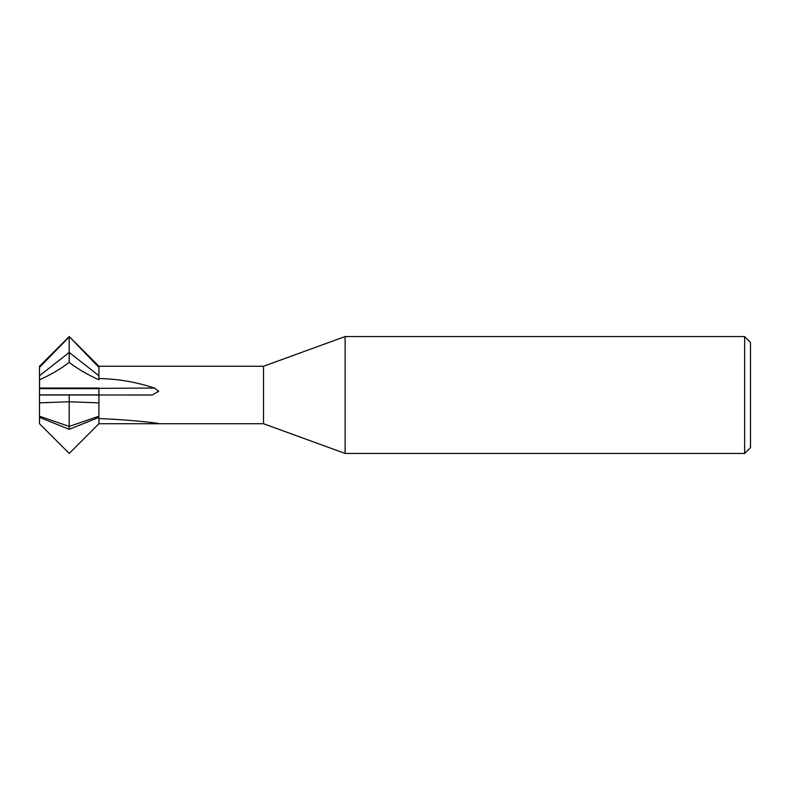 <?xml version="1.0" encoding="UTF-8"?>
<svg xmlns="http://www.w3.org/2000/svg" width="790" height="790" viewBox="0 0 790 790"><rect width="100%" height="100%" fill="white"/><g stroke="black" fill="none" stroke-linecap="round" stroke-linejoin="round"><path stroke-width="1.19" d="M154.366 422.877L158.721 423.489L152.203 423.736L98.908 423.736L98.908 388.641L39.599 388.641L154.366 388.058L158.721 391.277L152.203 394.99L39.5 395L39.5 379.773L39.5 388.058M744.654 453.44L744.654 336.56L750.5 342.406L750.5 447.594L744.654 453.44L345.131 453.44L263.514 423.736L98.908 423.736L69.204 453.44L39.5 423.736L39.5 402.87L69.204 401.745L98.908 402.87L98.908 394.882L39.599 394.882L98.908 394.882M263.514 423.736L263.514 366.264L345.131 336.56L744.654 336.56M98.908 375.744L69.204 352.459L39.5 375.744L39.51 379.773L39.5 367.37L69.204 336.955L69.204 362.383C77.637 368.9 87.542 374.697 98.908 379.773L98.908 366.264L263.514 366.264M98.908 378.548C117.957 378.864 136.66 382.103 155.037 388.255M98.908 418.562C117.957 419.293 136.66 420.754 155.037 422.926M345.131 453.44L345.131 336.56M153.072 366.264L152.203 366.264M98.908 391.277L98.908 392.245M69.204 362.383C60.781 368.9 50.876 374.697 39.51 379.773L39.5 375.744M39.54 417.397L39.5 423.687L39.54 417.397M98.908 417.387L69.204 429.316L39.51 417.387M98.908 416.212L69.204 426.432L69.204 429.316M69.204 395L69.204 426.432L39.5 416.212M39.5 402.87L39.5 395M69.204 336.56L98.908 367.37L98.908 366.264L69.204 336.56L39.5 366.264L39.5 367.37M98.908 388.058L39.589 388.058L39.51 379.773"/></g></svg>
